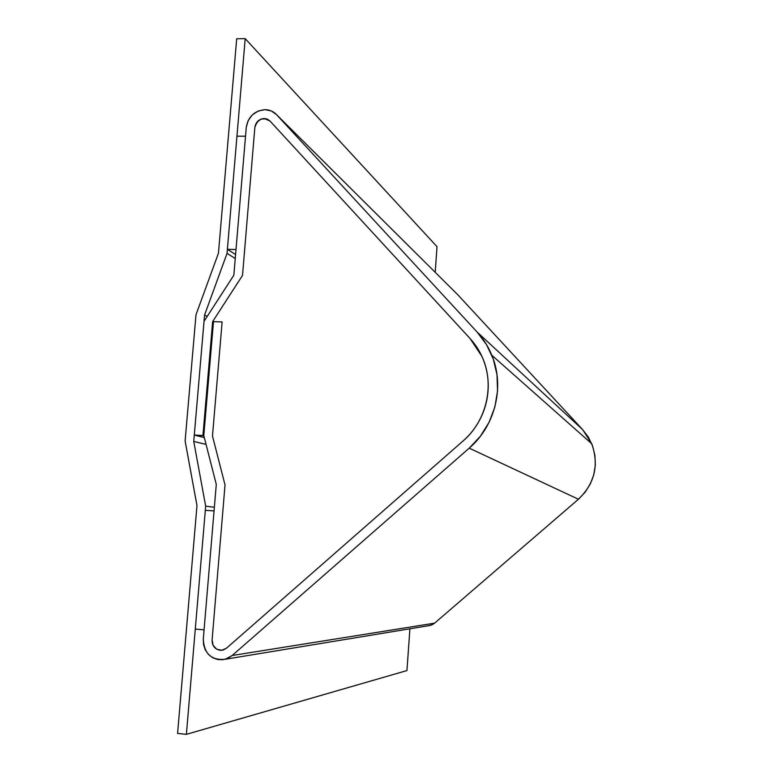 <?xml version="1.0" encoding="UTF-8"?>
<svg xmlns="http://www.w3.org/2000/svg" width="773" height="773" viewBox="0 0 773 773"><rect width="100%" height="100%" fill="white"/><g stroke="black" fill="none" stroke-linecap="round" stroke-linejoin="round"><path stroke-width="1.16" d="M246.268 127.361C248.191 116.646 254.414 110.752 264.936 109.669C269.564 109.727 273.439 111.399 276.56 114.665L457.442 294.407L582.668 429.643L477.105 332.032C483.367 338.835 488.275 346.575 491.831 355.251C504.933 386.249 495.377 425.807 469.211 448.156L578.436 499.242L434.619 623.154L232.171 655.514L225.272 659.253C211.541 660.586 204.217 653.919 203.28 639.271L203.57 644.788L205.338 649.977L208.43 654.393L212.594 657.659L217.474 659.504L222.653 659.746L227.697 658.383L232.171 655.514L469.211 448.156L578.436 499.242C594.756 483.473 599.181 464.969 591.712 443.721L582.668 429.643L477.105 332.032L276.56 114.665L457.442 294.407L582.668 429.643L588.466 437.334L592.611 446.06L594.93 455.461L595.326 465.162L593.77 474.777L590.34 483.898L585.151 492.169L578.436 499.242L434.619 623.154L232.171 655.514L469.211 448.156L480.391 436.243L489.067 422.338L494.865 407.023L497.541 390.935L497.01 374.741L493.29 359.107L486.555 344.681L477.105 332.032L276.56 114.665L271.313 110.954L264.936 109.669L258.23 111.022L252.336 114.858L248.143 120.598L246.268 127.361L233.852 275.207L204.033 321.326L194.294 435.054L204.333 437.624L194.294 435.054L203.85 435.75L202.941 435.518L212.633 321.616L213.464 322.012L212.633 321.616L242.509 275.43L254.858 127.371C255.824 122.008 258.936 119.052 264.202 118.52L270.009 121.032L470.11 338.584L481.869 356.305C495.02 383.997 486.98 420.56 463.104 440.939L226.547 648.151L222.875 650.074C216.121 650.595 212.527 647.252 212.092 640.034L225.03 484.951L212.478 436.02L222.122 321.935L213.493 321.645L203.801 435.566L216.285 484.42L203.28 639.271L216.285 484.42L203.801 435.566L213.493 321.645L222.122 321.935L212.633 321.616L242.509 275.43L254.858 127.371L255.795 123.989L257.892 121.11L260.849 119.197L264.202 118.52L267.39 119.168L270.009 121.032L470.11 338.584C476.458 345.502 481.212 353.464 484.342 362.479C487.463 371.494 488.71 380.847 488.072 390.52C487.415 400.201 484.922 409.419 480.593 418.183C476.245 426.938 470.419 434.523 463.104 440.939L226.547 648.151L221.793 650.267L216.759 649.233L213.126 645.397L212.092 640.034L225.03 484.951L212.478 436.02L222.122 321.935L212.478 436.02L222.122 321.935L212.633 321.616L213.464 322.012L212.633 321.616L242.509 275.43L254.858 127.371C257.767 118.762 262.81 116.646 270.009 121.032L470.11 338.584L481.869 356.305C495.02 383.997 486.98 420.56 463.104 440.939L226.547 648.151L222.875 650.074L220.15 650.286C214.826 649.233 212.14 645.822 212.092 640.034L225.03 484.951L212.478 436.02L225.03 484.951L212.092 640.034L212.459 643.716L214.121 646.962L216.817 649.262L220.15 650.286L223.532 649.89L226.547 648.151L463.104 440.939C470.419 434.523 476.245 426.938 480.593 418.183C484.922 409.419 487.415 400.201 488.072 390.52C488.71 380.847 487.463 371.494 484.342 362.479C481.212 353.464 476.458 345.502 470.11 338.584L270.009 121.032L265.777 118.675L260.791 119.216L256.694 122.482L254.858 127.371L242.509 275.43L212.633 321.616L202.941 435.518L194.294 435.054L204.033 321.326L233.852 275.207L246.268 127.361M225.281 659.253L430.368 625.415L434.619 623.154L431.875 624.893L428.242 625.763M236.007 249.515L227.388 249.321L235.591 254.53L227.388 249.321L236.953 136.183L245.524 136.212L236.007 249.515L227.388 249.321L236.953 136.183L245.524 136.212L236.007 249.515M205.328 510.325L214.063 510.905L204.072 629.831L195.289 629.077L205.328 510.325L195.289 629.077L204.072 629.831L214.063 510.905L205.328 510.325M235.253 258.511L227.049 253.37L204.565 315.055L207.241 316.36L204.565 315.055L193.743 441.422L206.072 444.427L193.743 441.422L205.676 506.151L214.363 507.262L205.676 506.151L186.39 734.35L406.946 670.568L409.912 628.797L406.946 670.568L186.39 734.35L177.587 733.442L196.98 505.59L185.114 440.958L195.994 314.775L218.45 253.177L236.693 38.766L245.196 38.65L437.025 246.674L245.196 38.65L227.049 253.37L235.253 258.511M435.209 272.309L437.025 246.674L435.209 272.309M204.565 315.055L193.743 441.422L205.676 506.151L186.39 734.35L177.587 733.442L196.98 505.59L185.114 440.958L195.994 314.775L218.45 253.177L236.693 38.766L245.196 38.65L227.049 253.37L204.565 315.055M491.831 355.251L591.712 443.721"/></g></svg>
